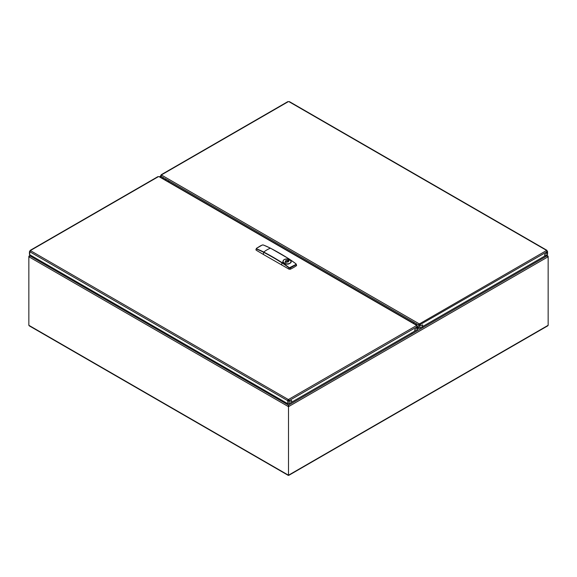 <?xml version="1.0" encoding="UTF-8"?>
<svg xmlns="http://www.w3.org/2000/svg" width="577" height="577" viewBox="0 0 577 577"><rect width="100%" height="100%" fill="white"/><g stroke="black" fill="none" stroke-linecap="round" stroke-linejoin="round"><path stroke-width="0.87" d="M161.574 175.199L160.925 175.199A0.916 0.534 120 0 1 160.824 175.415L161.149 175.603A0.916 0.534 120 0 1 161.012 175.797L160.687 175.61A0.916 0.534 120 0 0 160.824 175.415L161.149 175.603A0.916 0.534 120 0 0 161.25 175.386L161.574 174.824A0.916 0.534 180 0 1 161.61 174.961A0.916 0.534 180 0 1 161.574 175.098L419.126 323.791L418.476 324.916A0.916 0.534 -120 0 0 418.714 325.327L420.013 325.327A0.916 0.534 120 0 0 420.15 325.132A0.916 0.534 120 0 0 420.251 324.916L419.602 323.791A0.916 0.534 0 0 0 419.126 323.791L418.476 324.916L415.382 323.134M546.405 250.31A0.916 0.534 0 0 0 546.376 250.447A0.916 0.534 0 0 0 546.405 250.584L547.054 251.709A0.916 0.534 120 0 0 547.162 251.803L547.162 251.803A0.916 0.534 120 0 0 547.292 251.846L547.292 251.096A0.916 0.534 60 0 1 547.054 250.685L288.861 101.617A0.916 0.534 180 0 1 288.385 101.617L161.574 174.824M546.967 251.659L546.967 251.283A0.916 0.534 60 0 1 546.729 250.872L546.405 250.685M547.566 251.572L547.566 254.197A0.916 0.534 180 0 1 547.292 254.572L544.695 256.073L544.695 254.385L546.159 253.541L544.695 254.385L544.695 256.073L422.616 326.553L422.602 326.993M547.162 251.803L546.159 253.541L547.162 251.803M420.013 328.061L419.688 325.139A0.916 0.534 120 0 0 419.825 324.945L421.152 325.709L422.616 324.865L422.616 326.553L420.013 328.061A0.916 0.534 180 0 1 418.714 328.061L417.661 327.462M422.616 326.553L422.616 324.865L421.152 325.709L419.825 324.945A0.916 0.534 120 0 0 419.926 324.728L547.054 251.709M419.926 324.728L419.602 323.791L546.405 250.584M287.728 101.992L288.385 101.617M419.602 324.166A0.916 0.534 0 0 0 419.126 324.166M288.861 101.617L289.51 101.992M161.012 176.173L160.687 176.36L160.687 175.61L160.687 176.36A0.916 0.534 60 0 0 160.824 176.317A0.916 0.534 60 0 0 160.925 176.223L161.574 175.098M418.714 328.061L418.714 325.327L419.688 325.139M418.801 324.728A0.916 0.534 -120 0 0 419.039 325.139M285.117 262.073L285.557 261.431L284.995 262.045L285.528 262.405L288.262 261.864L289.156 260.494L288.644 259.938L285.911 260.314L285.557 261.431L285.997 260.458L287.743 260.169L287.822 261.641L288.284 259.917M290.426 260.263A4.133 2.546 -176.4 0 1 291.154 261.843L290.786 262.787L288.731 263.97C285.903 264.497 283.985 263.84 282.99 262.008A30.639 16.74 122.5 0 0 282.095 262.65A248.11 143.247 -120 0 0 263.732 252.048A30.639 18.594 -62.7 0 1 270.418 248.189A248.11 143.247 60 0 1 288.781 258.792A85.418 49.319 60 0 1 295.929 263.84L295.958 264.425L289.077 267.93L290.354 267.959L296.088 264.655L296.051 263.905M284.995 259.224L284.201 259.549M285.528 262.405L284.995 262.045M288.644 259.938L289.178 260.292M286.43 262.001L288.19 261.85L288.615 260.739L288.038 261.965M289.156 260.494L288.615 260.739M285.557 261.431L285.651 262.398M288.478 261.605L288.356 260.068L288.356 261.331L287.822 261.641M285.687 262.102A1.529 0.887 180 0 1 287.685 261.655M295.958 264.425L296.39 265.752L296.354 264.994M256.13 249.437L256.433 248.377L256.469 249.098L256.556 248.319L262.311 244.994L263.444 245.074M260.869 245.622L256.52 248.305M256.166 250.194L263.458 254.493A16.848 10.227 -62.7 0 1 263.602 252.293L263.732 252.048A85.418 49.319 -120 0 0 256.592 248.853M289.243 267.706A85.418 49.319 -120 0 0 282.095 262.65L281.951 262.888A85.23 49.204 -120 0 1 289.077 267.93L289.084 269.199L290.39 269.214L290.209 267.742M289.084 269.199L263.458 254.493M296.39 265.752A55.147 31.843 180 0 1 290.39 269.214M284.129 259.592L282.896 261.331L282.99 262.008M290.786 262.787A4.133 2.546 -176.4 0 0 291.154 261.843C290.173 259.131 287.844 258.373 284.158 259.563L282.896 261.331A4.133 2.546 3.6 0 0 288.731 263.97M285.074 262.023L285.593 262.376L286.358 261.994L285.608 262.434M289.048 260.544L288.543 260.732M288.947 400.351A0.916 0.534 -60 0 1 288.839 400.568L289.164 400.755A0.916 0.534 -60 0 0 289.272 400.539L288.615 399.789A0.916 0.534 180 0 0 288.139 399.789L288.139 399.414A0.916 0.534 180 0 1 288.615 399.414L416.507 325.579A0.916 0.534 180 0 1 416.471 325.442A0.916 0.534 180 0 1 416.507 325.305L416.507 325.68M157.831 176.988L158.48 176.612A0.916 0.534 -0 0 0 158.956 176.612L159.605 176.988M30.595 250.721A0.916 0.534 -0 0 0 30.624 250.584A0.916 0.534 -0 0 0 30.595 250.447L29.946 250.822A0.916 0.534 -60 0 1 29.838 251.038A0.916 0.534 -60 0 1 29.708 251.233L29.708 251.983A0.916 0.534 -120 0 0 29.838 251.94A0.916 0.534 -120 0 0 29.946 251.846L30.595 250.721L288.139 399.414L287.815 400.351A0.916 0.534 60 0 0 288.053 400.763L287.728 400.95A0.916 0.534 60 0 1 287.49 400.539L29.946 251.846M288.053 400.763L288.709 400.763A0.916 0.534 -60 0 0 288.839 400.568L290.166 401.332L291.63 400.488L291.63 402.176L289.034 403.684A0.916 0.534 180 0 1 287.728 403.684L29.708 254.709A0.916 0.534 180 0 1 29.434 254.334L29.434 251.709M30.595 250.822L30.271 251.009A0.916 0.534 -60 0 1 30.163 251.226L29.838 251.038L30.163 251.226A0.916 0.534 -60 0 1 30.033 251.421L30.033 251.796M288.709 400.763L287.728 400.95L287.728 403.684M417.661 326.568L417.661 329.193A0.916 0.534 180 0 1 417.395 329.568L414.791 331.075L414.791 329.38L416.255 328.537L417.258 326.806L416.255 328.537L414.791 329.38L414.791 331.075L291.63 402.176L291.63 400.488L290.166 401.332L289.164 400.755A0.916 0.534 -60 0 1 289.034 400.95L289.034 403.684M417.07 326.654L417.395 326.842A0.916 0.534 -60 0 1 417.258 326.806A0.916 0.534 -60 0 1 417.157 326.705L416.507 325.579M417.157 326.705L289.272 400.539L288.615 399.414L288.139 399.645L288.334 400.308L288.457 399.774M288.139 399.789L287.815 400.351M416.507 325.305L158.956 176.612M417.07 326.279L417.395 326.092L417.395 326.842L417.395 326.092A0.916 0.534 -120 0 1 417.157 325.68L416.832 325.868A0.916 0.534 -120 0 0 417.07 326.279L417.07 326.474M288.161 261.864A2.452 1.414 0 0 0 285.954 261.864M411.769 332.814L411.769 333.246M418.888 328.133L417.661 328.84M29.824 325.861L28.85 325.298L28.85 256.505A1.529 0.887 -60 0 1 28.857 256.376L29.182 256.563M288.5 406.41L288.5 474.835L288.5 406.41A1.529 0.887 -120 0 0 288.493 406.287A1.529 0.887 120 0 0 288.5 406.41L288.5 475.21L288.5 406.41M547.176 325.861L548.15 325.298L548.15 256.88A1.529 0.887 120 0 0 548.143 256.758L547.191 255.806L545.15 255.813M548.143 256.758L288.832 406.475L288.5 405.162A1.529 0.887 180 0 1 288.514 405.169L288.168 406.475L288.832 406.475A1.529 0.887 120 0 0 288.825 406.597M547.818 256.563L548.143 256.376A1.529 0.887 60 0 1 548.15 256.505L548.15 324.923M28.85 256.88A1.529 0.887 60 0 1 28.857 256.758L29.55 255.878L31.62 255.82L28.857 256.376L29.809 255.827A1.529 0.887 -0 0 0 29.831 255.827L288.514 405.169L547.191 255.806A1.529 0.887 -0 0 0 547.169 255.806M28.857 256.758L288.168 406.475A1.529 0.887 60 0 1 288.175 406.597M288.5 474.835L288.5 475.21M288.212 399.746L288.341 400.121M288.096 400.012L288.666 400.308M287.786 400.25L288.5 400.662L288.421 400.2L288.5 400.921L288.579 400.2L288.5 400.662L288.918 400.424M547.364 256.217L547.45 255.806L548.143 256.376L547.45 255.806L545.135 255.82M256.469 249.098L256.469 249.098A85.23 49.204 -120 0 1 263.602 252.293A247.915 143.139 -120 0 1 281.951 262.888A16.848 9.203 122.5 0 0 281.626 264.98M164.726 178.416L414.683 322.731M547.292 254.572L547.292 251.846M160.925 176.223L164.019 178.012M160.687 176.36L160.687 177.298M289.834 263.242A3.967 2.445 3.6 0 0 289.842 259.78A3.967 2.445 3.6 0 0 284.245 259.556A3.967 2.445 3.6 0 0 284.237 263.018A3.967 2.445 3.6 0 0 289.834 263.242M271.37 248.68A247.915 143.139 60 0 1 288.918 258.864A85.23 49.204 60 0 1 295.958 263.833M270.57 248.269L270.418 248.189A85.418 49.319 60 0 0 263.278 244.987M288.918 258.864L288.781 258.792A30.639 16.74 122.5 0 0 288.125 259.073M288.486 260.869L288.486 261.597M30.595 250.447L158.48 176.612M29.708 254.709L29.708 251.983M417.395 326.842L417.395 329.568M168.224 181.654L169.277 181.041M168.044 181.546L169.097 180.94M165.022 179.8L166.068 179.202M419.847 324.901L419.198 325.277M416.717 323.913L415.678 324.519M288.825 475.022L548.15 325.298M28.85 325.298L288.175 475.022M546.159 255.229L547.176 255.82M29.809 255.827L30.725 255.301M161.207 174.73L287.836 101.617M289.402 101.617L546.78 250.209M160.42 177.146L160.42 176.086M296.621 265.319L296.023 263.84L288.882 258.792L270.512 248.189L263.364 244.987L262.232 244.994L256.462 248.319L255.899 249.74M30.22 250.353L157.932 176.62M159.504 176.62L416.875 325.212M162.707 178.466L163.753 177.853M414.409 322.572L413.356 323.178M29.138 325.774L288.269 475.383M288.731 475.383L547.861 325.774M547.861 255.899L546.426 255.077M30.451 255.142L29.131 255.907"/></g></svg>
